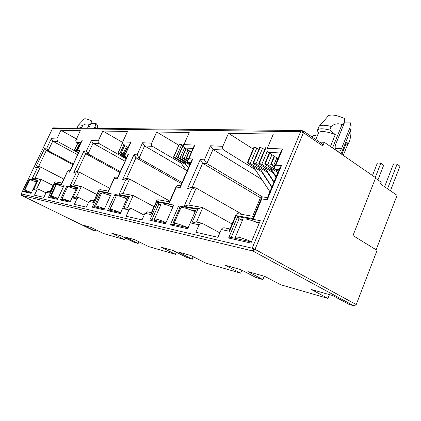 <?xml version="1.0" encoding="UTF-8"?>
<svg xmlns="http://www.w3.org/2000/svg" width="421" height="421" viewBox="0 0 421 421"><rect width="100%" height="100%" fill="white"/><g stroke="black" fill="none" stroke-linecap="round" stroke-linejoin="round"><path stroke-width="0.63" d="M53.656 127.831L52.614 128.473L300.636 131.684L301.599 130.652L303.188 130.873L303.441 132.668L300.636 131.684L252.19 248.201L255.021 249.343L252.889 251.005L252.053 249.842L252.19 248.201L21.166 193.865M21.05 194.328L52.52 128.516M350.767 131.236L351.082 125.426L350.567 122.869L349.962 127.637L341.452 148.713C340.757 150.292 339.736 151.123 338.389 151.202L336.879 150.723C335.184 149.239 334.748 147.203 335.563 144.614L344.152 123.437L342.005 124.59C338.121 123.1 334.521 123.716 331.206 126.442L329.743 130.031L335.279 134.594L330.432 146.508M319.576 142.135L324.302 142.277L375.669 177.736L352.998 235.576L377.069 250.369L356.229 304.557L354.119 305.967L348.683 304.199L332.695 295.537L311.435 289.543L327.97 298.41L280.654 284.733L264.714 276.365L247.885 271.619L262.93 279.612L255.558 277.313L240.696 269.593L225.309 265.251L240.649 273.171L205.653 263.057L190.908 255.547L178.315 252L192.339 259.21L186.64 257.42L172.905 250.474L161.254 247.185L175.431 254.326L148.497 246.543L134.867 239.744L125.09 236.986L138.13 243.543L133.573 242.101L120.869 235.797L111.744 233.223L124.863 239.712L103.498 233.539L90.868 227.335L83.058 225.135L94.92 230.94L93.815 230.724M329.454 294.621L327.97 298.41M264.162 276.208L262.846 279.418M241.886 270.208L240.649 273.171M193.144 256.689L192.15 259.01M176.346 252.216L175.431 254.326M138.646 241.628L137.883 243.343M125.574 238.128L124.863 239.712M95.525 229.624L94.92 230.94M21.245 193.865L21.76 195.47L93.883 230.755M324.302 142.277L322.802 145.945L322.518 144.156L303.357 130.989M196.533 222.062L202.759 207.669L232.034 223.983M255.226 169.558L223.767 150.044C222.62 149.139 222.304 147.903 222.835 146.329L228.492 133.294L273.308 134.099L267.309 148.303C266.746 150.018 267.067 151.365 268.266 152.344L277.997 158.617M273.366 180.804L272.624 180.346M264.23 175.141L263.604 174.752M228.492 133.294L253.189 149.055M264.309 276.25L262.93 279.612M127.679 207.769L133.204 195.518L154.039 206.658M181.03 163.053L152.518 146.355C151.471 145.577 151.176 144.514 151.644 143.166L156.701 132.005L189.229 132.589L183.893 144.598C183.398 146.05 183.698 147.192 184.793 148.024L191.413 152.002M156.701 132.005L178.788 145.256M193.371 256.805L192.339 259.21M76.375 197.117L81.342 186.45L96.835 194.507M125.042 158.18L99.093 143.587C98.13 142.903 97.861 141.977 98.282 140.798L102.835 131.031L127.516 131.478L122.727 141.882C122.285 143.14 122.564 144.129 123.569 144.856L128.258 147.545M102.835 131.031L122.564 142.366M138.919 241.765L138.13 243.543M36.674 188.876L41.174 179.435L53.093 185.503M76.769 151.928L57.54 141.435L56.788 138.956L60.929 130.278L80.295 130.626L75.759 140.651L76.401 142.187L80.169 144.329M60.929 130.278L76.396 138.877M95.82 229.766L95.199 231.14M57.535 199.344L48.478 197.291L54.925 183.645L64.134 185.308L57.535 199.344M250.942 243.064L228.619 238.018L237.676 216.589L260.273 220.657L250.942 243.064M178.63 205.943L196.233 209.116L187.703 228.766L170.342 224.84L178.63 205.943L179.825 207.858L180.772 208.032M224.151 227.798L222.598 227.998L221.509 229.045L217.941 237.318L195.844 232.245L199.054 224.809L201.654 223.125L202.306 223.346L219.836 232.866M147.55 211.895L144.956 213.326L142.024 219.888L126.105 216.236L128.947 209.926L131.278 208.516L131.873 208.711L144.145 215.136M114.922 194.46L127.852 196.791L120.285 213.526L107.544 210.647L114.922 194.46L116.122 196.139M165.521 223.751L149.755 220.188L157.754 202.18L173.741 205.064L165.521 223.751M91.341 200.228L88.999 201.448L86.379 207.116L74.364 204.359L76.917 198.88L79.022 197.67L88.547 202.427M66.918 185.808L76.817 187.592L70.018 202.164L60.277 199.959L66.918 185.808L67.592 186.992M103.982 209.842L92.257 207.19L99.403 191.666L111.307 193.807L103.982 209.842M48.336 191.297L46.21 192.36L43.847 197.354L34.459 195.202L36.764 190.355L38.685 189.292L45.978 192.855M29.438 179.057L37.264 180.462L31.101 193.365L23.413 191.629L29.438 179.057L29.838 179.772M375.464 178.257L381.231 182.23L380.547 183.972L397.082 195.339L376.127 249.79M199.054 224.809L191.75 223.256L196.033 221.956M202.759 207.669L201.948 207.416L198.023 208.795L184.098 206.306L188.134 205.006M229.729 229.424L229.524 231.276L221.257 229.524M267.309 148.303L282.659 148.987L275.876 165.19L281.481 165.606L267.256 199.712L261.746 198.944L253.474 218.715L236.155 215.615L236.107 214.357L237.218 213.573M260.873 170.052L250.274 163.448L256.826 148.045L254.437 147.176L253.916 147.355M256.826 148.045L258.862 149.35M266.64 170.563L255.957 163.874L262.557 148.303L260.136 147.424L259.599 147.608M262.557 148.303L264.651 149.655M267.414 148.055L265.409 147.871M270.719 184.966L270.098 184.587M261.83 179.504L213 149.487L223.767 150.044M128.947 209.926L123.632 208.8L127.226 207.674M133.204 195.518L132.489 195.297L129.2 196.486L118.996 194.66L122.395 193.534M151.102 213.258L150.86 214.578L144.956 213.326M183.893 144.598L194.834 145.087L188.819 158.712L192.786 159.006L180.199 187.587L176.315 187.045L169.005 203.606L156.717 201.406L156.78 200.496L157.991 199.749M185.198 163.416L175.789 157.886L181.661 144.682L179.33 144.04M181.661 144.682L182.967 145.466M184.093 144.145L183.519 144.224M186.014 170.058L144.587 145.945L152.518 146.355M76.917 198.88L72.875 198.023L75.969 197.033M81.342 186.45L80.695 186.256L77.874 187.303L70.07 185.908L73.012 184.914M93.657 201.406L93.425 202.385L88.999 201.448M122.727 141.882L130.92 142.245L125.532 154.007L128.489 154.228L117.238 178.82L114.354 178.42L107.829 192.66L98.661 191.023L98.756 190.329L99.998 189.624M125.053 161.217L93.004 143.272L99.093 143.587M36.764 190.355L33.591 189.682L36.306 188.803M41.174 179.435L40.59 179.257L38.122 180.193L31.959 179.093L34.548 178.204M49.857 192.344L49.652 193.092L46.21 192.36M75.959 139.809L82.321 140.088L77.453 150.429L79.737 150.597L69.591 172.184L67.36 171.873L61.477 184.372L54.372 183.098L54.483 182.561L55.714 181.898M77.632 154.733L52.725 141.188L57.54 141.435M48.478 197.291L50.094 196.896L55.704 185.024L54.925 183.645M57.866 198.633L50.094 196.896M56.135 185.245L55.704 185.024L56.198 185.114M61.687 186.124L63.582 186.471M228.619 238.018L231.213 237.412L239.086 218.762L237.676 216.589M251.411 241.933L231.213 237.412M242.333 220.599L239.086 218.762L242.817 219.446M255.005 221.688L259.499 222.52M190.355 209.795L195.523 210.747M170.342 224.84L172.615 224.304L179.825 207.858L180.651 208.311M188.134 227.777L172.615 224.304M253.474 218.715L253.631 216.804M261.746 198.944L261.651 197.66L262.604 196.917M267.256 199.712L267.377 197.854M281.481 165.606L279.849 167.963M275.876 165.19L274.671 166.563C274.029 167.795 274.108 168.663 274.892 169.179L278.413 171.405M282.659 148.987L281.054 151.323M210.563 145.787L213 149.487L206.837 163.616L204.406 159.875L210.563 145.787L222.835 146.329M184.098 206.306L191.592 189.176L187.508 188.608L200.238 159.564L202.643 163.269L206.837 163.616L262.42 196.896M187.508 188.608L191.376 187.282M191.592 189.176L195.255 187.808L196.165 188.071L242.364 214.468M169.005 203.606L169.231 202.243M176.315 187.045L176.352 186.114L177.436 185.398M180.199 187.587L180.404 186.25M192.786 159.006L191.697 160.612M188.819 158.712L187.808 160.127L187.724 161.327L188.208 162.011L190.487 163.364M194.834 145.087L193.76 146.682M142.603 142.766L144.587 145.945L139.077 158.075L137.099 154.865L142.603 142.766L151.644 143.166M118.996 194.66L125.669 179.993L122.653 179.572L134.02 154.639L135.978 157.817L139.077 158.075L182.046 182.53M122.653 179.572L125.916 178.425M125.669 179.993L128.747 178.809L129.552 179.041L169.763 201.043M123.4 197.481L127.226 198.18M107.544 210.647L109.476 210.179L116.091 196.202M120.664 212.684L109.476 210.179M149.755 220.188L151.918 219.673L158.87 204.006L157.754 202.18M165.932 222.809L151.918 219.673M160.738 205.011L158.87 204.006L161.011 204.395M169.847 206.022L173.063 206.616M107.829 192.66L108.05 191.655M114.354 178.42L114.438 177.715L115.575 177.03M117.238 178.82L117.454 177.83M128.489 154.228L127.721 155.375M125.532 154.007L124.958 154.754L125.353 156.949L126.663 157.691M130.92 142.245L130.163 143.387M91.341 140.488L93.004 143.272L88.036 153.897L86.373 151.092L91.341 140.488L98.282 140.798M70.07 185.908L76.075 173.089L73.759 172.763L84.005 150.918L85.652 153.702L88.036 153.897L120.295 171.61M73.759 172.763L76.58 171.752M76.075 173.089L78.727 172.042L79.453 172.252L109.613 188.25M73.301 188.261L76.248 188.803M60.277 199.959L61.955 199.549L62.271 198.886M70.36 201.433L61.955 199.549M92.257 207.19L94.109 206.743L100.319 193.234L99.403 191.666M104.35 209.032L94.109 206.743M101.319 193.755L100.319 193.234L101.466 193.444M108.281 194.697L110.697 195.144M61.477 184.372L61.677 183.603M67.36 171.873L67.46 171.321L68.602 170.673M69.591 172.184L69.786 171.426M79.737 150.597L79.174 151.455M77.453 150.429L77.022 151.007L77.443 153.034L78.232 153.46M82.321 140.088L81.763 140.94M51.294 138.714L52.725 141.188L48.204 150.639L46.778 148.15L51.294 138.714L56.788 138.956M31.959 179.093L37.416 167.705L35.58 167.447L44.894 148.008L46.31 150.486L48.204 150.639L73.259 164.032M35.58 167.447L38.058 166.542M37.416 167.705L39.742 166.769L40.4 166.958L63.803 179.088M34.401 181.104L36.748 181.535M23.413 191.629L24.897 191.26L25.144 190.75M31.412 192.718L24.897 191.26M335.279 134.594C327.149 131.526 321.644 130.778 318.755 132.341L318.197 133.694M341.915 154.433L346.488 142.503L348.546 143.314L349.967 139.783L350.451 137.146C351.082 133.978 351.067 131.81 350.404 130.642L349.962 127.637M341.731 154.307L346.488 142.503M77.911 143.077L74.559 149.876L76.885 151.307M122.553 143.366L117.891 153.065L126.479 158.096M124.842 154.981L123.011 153.944L126.426 146.492M127.468 147.087L124.3 153.533L125.19 154.239M179.667 143.935L173.489 157.154L186.245 164.89M189.445 163.785L179.962 158.196L184.556 147.855M186.135 148.829L182.182 157.743L181.861 157.775L187.813 161.543M254.437 147.176L247.885 162.564L247.416 162.606L247.969 163.28L262.272 172.173M270.698 177.409L271.44 177.873M276.029 176.441L275.16 175.894M265.961 147.676L259.31 163.401L258.815 163.448L259.357 164.127L273.992 173.315M278.37 171.5L267.698 164.753L271.924 154.702M274.555 156.396L271.245 164.274L270.724 164.327L274.434 167.032M274.929 165.942L273.766 165.206L276.839 157.87M269.672 153.255L265.214 163.832L264.704 163.88L265.241 164.569L277.923 172.568M272.534 171.084L261.762 164.306L267.309 151.176M260.136 147.424L253.537 162.98L253.058 163.022L253.605 163.695L268.066 172.736M270.066 175.783L269.324 175.315M189.645 150.939L186.498 158.059L186.166 158.091L188.103 159.501M187.687 160.564L184.219 158.517L188.008 149.955M183.861 144.119L177.946 157.433L177.636 157.459L189.818 164.885M124.821 145.571L121.069 153.297L124.679 155.533M124.932 156.591L119.811 153.702L123.811 144.992M77.064 150.918L76.206 150.444L79.311 143.856M252.647 216.262L260.404 197.744L202.643 163.269L192.097 187.382M181.535 183.693L135.978 157.817L126.563 178.515M119.901 172.478L85.652 153.702L77.159 171.831M72.944 164.706L46.31 150.486L38.59 166.616M329.743 130.031C323.638 128.505 319.618 128.421 317.681 129.768L318.971 126.4L321.044 124.263M318.165 133.773L317.523 129.91M345.988 144.335L348.546 143.314L349.967 139.783M261.552 197.902L260.404 197.744M74.712 149.86L76.206 150.444M77.332 150.344L77.075 150.06L77.453 150.092M118.101 153.044L119.811 153.702M121.285 153.276L123.011 153.944M124.521 153.518L125.405 153.776M173.789 157.128L175.789 157.886M177.946 157.433L179.962 158.196M182.182 157.743L184.219 158.517M186.498 158.059L188.429 158.764M247.885 162.564L250.274 163.448M253.537 162.98L255.957 163.874M259.31 163.401L261.762 164.306M265.214 163.832L267.698 164.753M271.245 164.274L273.766 165.206M82.127 128.142L81.685 127.652C79.327 126.921 77.917 126.758 77.459 127.158L77.411 127.584M331.206 126.442C325.67 125.058 321.797 124.895 319.597 125.942L318.971 126.4M81.685 127.652L82.679 125.537C80.485 124.863 79.106 124.679 78.543 124.99L78.353 125.263M344.152 123.437L344.783 118.654C337.584 115.354 332.185 114.323 328.575 115.559L327.743 116.522M97.256 128.31L97.614 125.358L95.993 123.427L95.13 126.247L95.388 128.289M82.679 125.537C84.758 123.932 86.947 123.569 89.257 124.442L90.804 123.763L91.678 120.932C87.9 119.201 85.468 118.511 84.374 118.875L84.258 118.996M344.225 122.885L350.567 122.869M95.993 123.427L90.904 123.437M95.13 126.247L94.178 128.279M88.71 128.216L90.804 123.763M342.005 124.59L332.522 147.95M341.052 153.839L350.404 130.642M87.489 128.205L89.257 124.442M317.108 136.346L316.655 135.941L313.24 135.241M343.289 155.381L347.562 144.756L347.13 143.961M259.157 223.346C253.931 221.157 249.595 219.725 246.153 219.062L243.017 218.978L242.707 219.715M235.949 238.475L235.439 236.97L238.512 237.233C241.922 238.018 246.248 239.517 251.495 241.738M375.253 177.446L380.842 163.19L383.689 165.211L377.921 179.951M372.474 175.531L377.4 162.985L380.842 163.19M387.536 188.776L397.087 164.158L393.472 163.943L384.599 186.756M397.087 164.158L399.95 166.221L390.446 190.776M195.091 211.742C190.092 209.563 186.098 208.179 183.109 207.585L180.988 207.537L180.788 207.995M175.031 224.846C173.941 224.03 173.62 223.525 174.068 223.335L176.146 223.504C179.025 224.177 182.919 225.577 187.829 227.708M126.895 198.917C122.843 197.17 119.764 196.086 117.669 195.67L116.228 195.902M111.539 210.642C110.313 209.826 109.86 209.337 110.186 209.169L111.481 209.263L120.685 212.637M75.985 189.371L68.597 186.735L67.644 186.871M63.75 199.954C62.466 199.159 61.94 198.686 62.176 198.538L70.407 201.327M36.532 181.988L30.433 179.788L29.775 179.878M26.491 191.618L24.792 190.271L25.392 190.308L31.475 192.581M172.799 207.211C168.663 205.485 165.427 204.395 163.085 203.938L161.232 203.901L161.059 204.285M155.628 220.504C154.491 219.688 154.128 219.188 154.539 219.004L156.349 219.141C158.664 219.678 161.896 220.82 166.042 222.567M110.491 195.591L102.866 192.976L101.587 193.176M97.135 207.421C95.888 206.611 95.414 206.127 95.709 205.964L96.862 206.043L104.466 208.774M63.418 186.829L57.209 184.661L56.356 184.782M52.646 197.465L51.025 196.07L51.799 196.123L57.993 198.375M253.563 248.664L252.889 251.005L21.697 195.433M53.267 127.884L302.141 130.552M301.599 130.652L303.441 132.668L255.021 249.343L356.229 304.557M93.846 230.745L21.729 195.46L21.066 194.202L52.53 128.494L53.157 127.931M354.119 305.967L252.889 251.005M322.802 145.945L303.441 132.668M191.75 223.256L198.023 208.795M200.238 159.564L204.406 159.875M236.155 215.615L229.524 231.276M123.632 208.8L129.2 196.486M134.02 154.639L137.099 154.865M156.717 201.406L150.86 214.578M72.875 198.023L77.874 187.303M84.005 150.918L86.373 151.092M98.661 191.023L93.425 202.385M33.591 189.682L38.122 180.193M44.894 148.008L46.778 148.15M54.372 183.098L49.652 193.092M268.266 152.344L280.36 152.97M184.793 148.024L192.981 148.45M123.569 144.856L129.352 145.156M76.738 142.43L80.958 142.651M274.892 169.179L279.191 169.531M188.734 205.111L196.165 188.071M188.35 162.101L190.95 162.317M122.932 193.628L129.552 179.041M125.353 156.949L126.942 157.08M73.491 184.998L79.453 172.252M77.443 153.034L78.395 153.112M34.985 178.283L40.4 166.958M74.659 149.86L77.869 143.056M79.974 144.219L77.227 150.044M118.038 153.039L122.532 143.266M124.458 153.512L127.416 147.055M173.71 157.122L179.588 143.935M182.098 157.738L186.066 148.787M247.774 162.553L254.326 147.171M259.194 163.395L265.846 147.671M271.129 164.269L274.46 156.333M265.093 163.827L269.577 153.191M253.421 162.969L260.025 147.418M186.408 158.054L189.576 150.897M177.867 157.428L183.782 144.114M121.222 153.276L124.769 145.545M77.18 150.044L79.932 144.198M341.452 148.713L335.369 148.471M236.107 214.357L229.492 229.982M156.78 200.496L150.929 213.642M98.756 190.329L93.53 201.68M54.483 182.561L49.762 192.539M229.913 228.992L223.93 227.75M253.779 216.462L237.044 213.542M261.651 197.66L253.395 217.378M267.493 197.581L262.446 196.896M267.146 198.402L280.244 167.011M281.449 150.381L274.671 166.563M195.255 187.808L191.134 187.25M201.948 207.416L187.892 204.964M201.654 223.125L195.786 221.909M151.355 212.684L147.35 211.852M169.452 201.748L157.828 199.717M176.352 186.114L169.053 202.643M180.593 185.824L177.283 185.377M180.235 186.64L191.96 160.017M194.023 146.092L188.013 159.706M128.747 178.809L125.705 178.399M132.489 195.297L122.185 193.497M131.278 208.516L127.01 207.632M93.951 200.77L91.162 200.191M108.318 191.076L99.845 189.597M114.438 177.715L107.923 191.939M117.691 177.315L115.428 177.009M117.327 178.104L127.9 154.981M130.342 143.003L124.958 154.754M78.727 172.042L76.39 171.726M80.695 186.256L72.822 184.882M79.022 197.67L75.78 196.996M50.173 191.681L48.178 191.266M61.966 182.988L55.572 181.872M67.46 171.321L61.582 183.809M70.044 170.868L68.465 170.658M69.691 171.626L79.301 151.186M81.89 140.672L77.022 151.007M39.742 166.769L37.895 166.521M40.59 179.257L34.38 178.172M38.685 189.292L36.138 188.766M315.797 139.535L318.755 132.341M318.187 133.446L317.929 132.904M74.559 149.876L77.796 143.014M117.891 153.065L122.511 143.024M124.3 153.533L127.3 146.992M173.489 157.154L179.362 143.977M181.861 157.775L185.893 148.681M247.416 162.606L253.968 147.239M258.815 163.448L265.462 147.745M270.724 164.327L274.16 156.144M264.704 163.88L269.287 153.007M253.058 163.022L259.652 147.487M186.166 158.091L189.397 150.792M177.636 157.459L183.551 144.161M121.069 153.297L124.658 145.482M77.075 150.06L79.853 144.156M77.606 128.095L77.364 127.463M317.681 129.768L319.129 126.253M78.448 125.063L77.459 127.158M328.575 115.559L319.597 125.942M84.374 118.875L78.543 124.99M274.092 156.102L273.261 158.285M312.424 137.22L313.313 135.067M268.219 155.538L267.351 157.601M270.414 167.832L276.202 176.699M262.151 155.565L261.62 156.822M264.562 167.395L274.05 181.851M273.118 172.768L276.002 177.183M258.836 166.969L271.966 186.856M267.319 172.268L273.882 182.261M253.231 166.548L269.935 191.718M261.641 171.779L271.824 187.198M243.017 218.978L235.439 236.97M180.988 207.537L174.068 223.335M116.343 195.649L110.186 209.169M67.713 186.724L62.176 198.538M29.817 179.783L24.792 190.271M161.232 203.901L154.539 219.004M101.687 192.96L95.709 205.964M56.414 184.656L51.025 196.07M188.171 161.98L189.971 164.532M183.682 161.275L188.445 167.995M179.535 160.954L186.956 171.384M123.885 156.633L125.905 159.343"/></g></svg>
